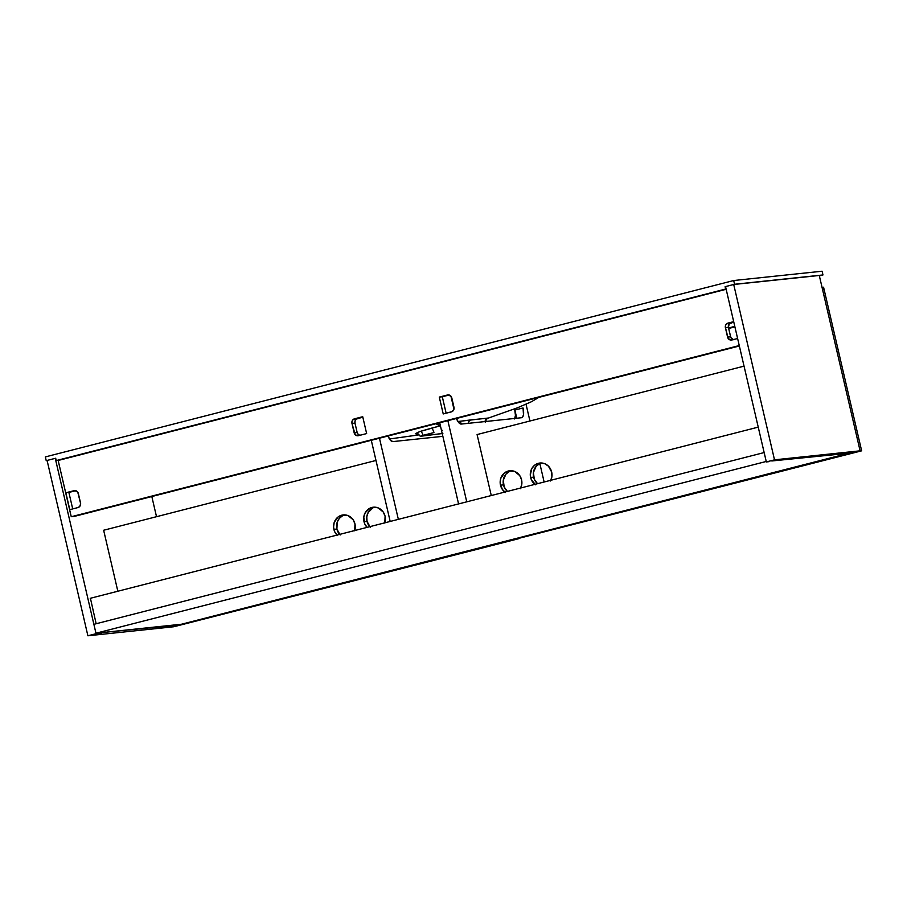 <?xml version="1.0" encoding="UTF-8"?>
<svg xmlns="http://www.w3.org/2000/svg" width="907" height="907" viewBox="0 0 907 907"><rect width="100%" height="100%" fill="white"/><g stroke="black" fill="none" stroke-linecap="round" stroke-linejoin="round"><path stroke-width="1.36" d="M418.263 433.954L415.304 433.727L419.635 431.619L439.906 425.927L435.961 423.728L440.405 425.791L431.415 428.183A4.818 1.871 -105.3 0 1 433.943 432.56L420.349 436.278L442.865 433.399M55.69 458.239L46.223 460.665L45.35 456.913L733.695 280.524L734.568 284.265L725.101 286.691L725.645 289.038L56.234 460.575L55.69 458.239L56.234 460.575L58.774 460.314L726.099 288.993L725.101 286.691L734.568 284.265L733.695 280.524L822.093 271.216L822.966 274.957L734.568 284.265L822.966 274.957L822.093 271.216L733.695 280.524L45.35 456.913L46.223 460.665L55.69 458.239M485.279 422.367C485.959 419.714 487.093 418.252 488.658 417.98L487.921 418.116A4.818 4.41 -102.4 0 0 484.973 421.574A4.818 4.41 77.6 0 1 487.921 418.116L471.152 419.873A4.818 4.444 -89.4 0 0 468.08 423.354A4.818 4.444 90.6 0 1 471.152 419.873L459.577 421.313A4.818 1.871 -102.5 0 1 461.38 424.057A4.818 1.871 77.5 0 0 459.577 421.313L488.612 417.991M441.505 430.553L442.401 430.326M417.152 432.73L420.61 431.301A4.818 1.871 -106.2 0 1 423.059 435.349L420.633 436.256L442.208 433.557M417.231 433.977L416.075 433.988A4.818 4.388 89.7 0 1 416.676 433.92M420.247 436.256C418.864 434.532 417.708 433.75 416.778 433.909L416.846 433.909A4.818 4.388 -90.3 0 0 416.075 433.988L415.531 433.523M420.61 431.301L431.415 428.183A4.818 1.871 74.7 0 1 433.943 432.56L423.059 435.349A4.818 1.871 73.8 0 0 420.61 431.301M819.384 275.887L822.966 274.957L819.384 275.887M766.234 461.47L764.159 452.559L766.234 461.47L95.949 633.222L181.536 624.22L848.623 453.273L181.536 624.22L95.949 633.222L93.886 624.322L95.949 633.222L766.234 461.47M93.886 624.322L764.159 452.559L93.886 624.322M819.282 275.479L860.097 450.824L774.51 459.838L733.706 284.492L819.282 275.479L860.097 450.824L851.922 452.922L860.097 450.824L774.51 459.838L766.336 461.935L768.694 461.686L766.336 461.935L725.532 286.589L766.336 461.935L774.51 459.838L733.706 284.492L819.282 275.479M771.8 460.971L851.922 452.922L771.8 460.971M725.532 286.589L733.706 284.492L725.532 286.589M55.259 458.341L96.063 633.698L87.888 635.784L47.085 460.439L55.259 458.341L96.063 633.698L98.409 633.449L87.888 635.784L173.464 626.782L181.638 624.685L101.505 632.644L181.536 624.22L173.464 626.782L87.888 635.784L47.085 460.439L55.259 458.341M72.707 508.906L68.875 492.456L72.707 508.906L68.875 492.456L75.746 490.698L68.875 492.456L72.707 508.906M151.82 496.537L156.514 516.695L151.82 496.537M90.417 598.269L96.153 623.733L90.417 598.269M98.307 632.973L95.836 634.106L101.607 633.109L99.033 633.766L98.829 632.927L99.033 633.766L95.836 634.106L98.307 632.973M58.139 460.382L71.245 516.707L74.442 516.366L71.245 516.707L58.139 460.382M90.235 598.314L758.241 427.129L90.235 598.314M74.442 516.366L739.352 345.986L74.442 516.366M446.131 413.218L442.31 396.767L449.169 395.01L442.31 396.767L446.131 413.218L442.31 396.767L439.294 397.085L443.228 413.955L452.06 411.619L453.874 409.465L451.55 397.141L448.852 394.93L439.294 397.085L442.31 396.767L446.131 413.218M354.988 423.115L355.079 420.882L356.304 419.102L362.823 417.129L357.551 418.478A3.855 3.549 -96 0 0 354.988 423.115L357.165 432.492L354.988 423.115L351.973 423.433L355.227 434.748L357.789 435.779L366.643 433.58L362.721 416.698L353.299 419.419L352.075 421.199L351.973 423.433L354.988 423.115M360.102 435.417L358.231 434.43L357.165 432.492A3.855 3.549 -96 0 0 359.784 435.337M733.525 339.717L730.838 337.517L728.412 327.427L729.217 323.912L733.797 322.076L730.985 322.79A3.855 3.549 -96 0 0 728.412 327.427L730.6 336.803A3.855 3.549 -96 0 0 733.219 339.649M71.438 516.684L739.262 345.556L71.438 516.684M58.161 460.473L726.167 289.288L58.161 460.473M727.97 323.107L725.793 324.831L725.305 326.996L728.185 338.481L731.212 340.091L737.618 338.515L731.904 339.989A3.855 3.549 84 0 1 727.584 337.121L730.6 336.803L727.584 337.121L725.407 327.744L728.412 327.427L725.407 327.744A3.855 3.549 84 0 1 727.97 323.107L733.695 321.645L727.97 323.107M77.968 507.557L79.737 506.435L80.644 503.668L77.764 492.184L74.737 490.574L65.871 492.773L69.794 509.655L77.968 507.557L69.794 509.655L65.871 492.773L74.045 490.676A3.855 3.549 84 0 1 78.353 493.544L80.542 502.92A3.855 3.549 84 0 1 77.968 507.557M362.721 416.698L366.643 433.58L358.469 435.677A3.855 3.549 84 0 1 354.161 432.809L357.165 432.492L354.161 432.809L351.973 423.433A3.855 3.549 84 0 1 354.546 418.796L362.721 416.698M443.228 413.955L439.294 397.085L447.468 394.987A3.855 3.549 84 0 1 451.788 397.856L453.965 407.232A3.855 3.549 84 0 1 451.403 411.869L443.228 413.955M728.661 328.481L734.908 326.883L728.661 328.481M728.548 327.971L734.795 326.373L728.548 327.971M823.567 287.202L861.65 450.824L517.806 538.599L861.65 450.824L823.567 287.202M822.717 290.217L823.193 287.236L822.093 287.519L823.193 287.236L822.717 290.217M861.65 450.824L517.806 538.599L861.65 450.824M520.369 488.703L521.786 484.395L521.57 479.792A11.814 10.861 84 0 1 520.731 487.989M504.836 492.07A11.814 10.861 84 0 1 500.483 485.188L503.498 484.871A11.814 10.861 -96 0 0 507.421 491.413L504.224 487.059L503.272 480.268L505.959 474.123L509.36 471.436M550.492 480.982L551.909 476.674L551.683 472.071A11.814 10.861 84 0 1 550.844 480.279M534.949 484.349A11.814 10.861 84 0 1 530.606 477.479L533.611 477.161A11.814 10.861 -96 0 0 537.534 483.692L534.336 479.35L533.395 472.558L536.071 466.402L539.472 463.715M491.277 495.539L477.082 434.555L744.046 366.145L477.082 434.555L491.277 495.539M541.422 462.989A11.814 10.861 -96 0 0 533.611 477.161L530.606 477.479A11.814 10.861 84 0 1 539.903 463.024A11.814 10.861 84 0 1 551.683 472.071L548.418 466.141L544.778 463.726L540.583 462.978L534.642 465.189L531.797 468.556L530.289 475.177L531.332 479.667L535.583 484.803M511.31 470.699A11.814 10.861 -96 0 0 503.498 484.871L500.483 485.188A11.814 10.861 84 0 1 509.791 470.744A11.814 10.861 84 0 1 521.57 479.792L519.745 475.597L514.666 471.436L508.351 471.005L504.53 472.91L500.777 478.352L500.165 482.898L502.308 489.383L505.471 492.524M518.725 538.497L516.389 538.407L174.915 626.465L518.725 538.497M518.77 538.69L174.915 626.465L518.77 538.69M354.682 530.81L354.977 523.974A11.814 10.861 84 0 1 354.773 530.527M336.95 535.085A11.814 10.861 84 0 1 333.889 529.371L336.905 529.053A11.814 10.861 -96 0 0 339.626 534.404M384.795 523.09L385.09 516.253A11.814 10.861 84 0 1 384.885 522.806M367.063 527.375A11.814 10.861 84 0 1 364.002 521.65L367.018 521.344A11.814 10.861 -96 0 0 369.739 526.684M117.842 591.239L103.647 530.244L375.986 460.461L103.647 530.244L117.842 591.239M370.283 527.262L367.018 521.344L364.002 521.65A11.814 10.861 84 0 1 373.31 507.206A11.814 10.861 84 0 1 385.09 516.253L383.264 512.058L378.185 507.897L373.979 507.16L369.863 508.215L365.204 512.738L363.786 517.058L364.727 523.849L367.267 527.579M340.159 534.983L336.905 529.053L333.889 529.371A11.814 10.861 84 0 1 343.197 514.927A11.814 10.861 84 0 1 354.977 523.974L353.152 519.779L348.061 515.618L341.758 515.187L337.926 517.092L334.184 522.534L333.572 527.08L334.615 531.559L337.155 535.3M374.829 507.16A11.814 10.861 -96 0 0 367.018 521.344L366.791 516.741L368.208 512.421L372.879 507.897M344.717 514.881A11.814 10.861 -96 0 0 336.905 529.053L337.189 522.217L339.365 518.305L342.767 515.618M514.859 418.422A9.637 3.753 75.6 0 0 514.87 410.055L516.775 418.218L514.609 408.921L515.448 415.327L514.564 418.955M521.468 417.73L522.738 416.869L523.486 414.703L523.044 407.957A9.637 3.753 -104.4 0 1 521.684 417.696A9.637 3.753 -104.4 0 1 521.468 417.73L461.278 424.068L521.468 417.73M526.037 404.239L529.937 421.007L526.037 404.239M539.835 463.545L544.132 482.002L539.835 463.545M466.754 501.832L447.877 420.678L466.754 501.832M450.926 396.144L453.965 409.159L450.926 396.144M456.402 418.49L458.829 422.707L461.278 424.068A9.637 3.753 -104.4 0 1 456.402 418.49M439.702 422.764L458.579 503.918L439.702 422.764M514.87 410.055L523.044 407.957L514.87 410.055M398.354 519.36L379.466 438.206L398.354 519.36M387.992 436.018L390.418 440.235L392.878 441.596L442.854 436.335L392.878 441.596A9.637 3.753 -104.4 0 1 387.992 436.018M371.292 440.303L390.18 521.446L371.292 440.303M419.068 434.861L389.488 438.988M370.748 440.439L371.326 440.428M488.658 417.98L517.636 407.731L531.502 401.699L538.894 397.345"/></g></svg>
